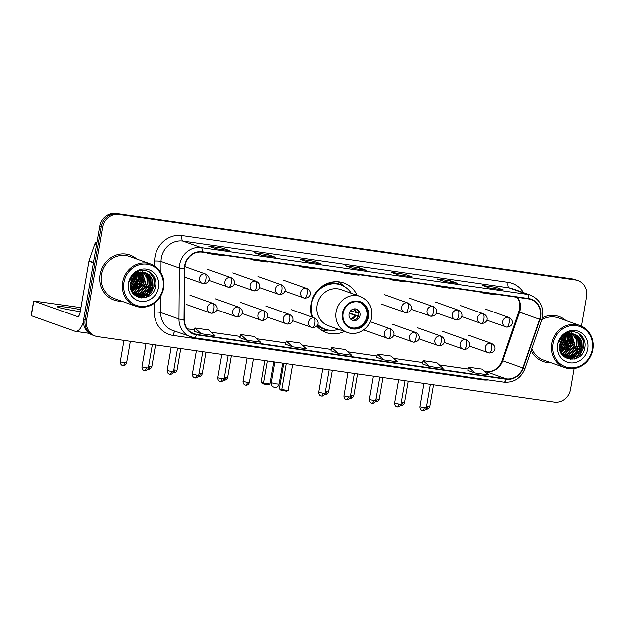 <?xml version="1.0" encoding="UTF-8"?>
<svg xmlns="http://www.w3.org/2000/svg" width="624" height="624" viewBox="0 0 624 624"><rect width="100%" height="100%" fill="white"/><g stroke="black" fill="none" stroke-linecap="round" stroke-linejoin="round"><path stroke-width="0.94" d="M357.302 295.363A26.356 24.352 109.6 0 0 343.957 282.953A26.356 24.352 109.6 0 0 310.939 304.317A26.356 24.352 109.6 0 0 311.711 317.023M316.774 326.134A26.356 24.352 109.6 0 0 326.266 332.608A26.356 24.352 109.6 0 0 344.456 331.43M561.662 350.938A19.89 18.377 109.6 0 0 566.498 340.649A19.89 18.377 109.6 0 1 561.662 350.938M132.506 289.411A19.89 18.377 109.6 0 0 137.342 279.123A19.89 18.377 109.6 0 1 132.506 289.411M581.396 326.165L586.513 296.54A14.914 13.783 109.6 0 0 577.832 280.527L574.969 279.505A14.914 13.783 109.6 0 0 572.489 278.897L115.97 213.447A14.914 13.783 109.6 0 0 99.762 226.153L83.717 319.02A14.914 13.783 109.6 0 0 92.391 335.033L93.826 335.54A14.914 13.783 109.6 0 1 85.153 319.527A14.914 13.783 109.6 0 0 93.826 335.54L95.261 336.055A14.914 13.783 109.6 0 0 97.734 336.664L554.252 402.113A14.914 13.783 109.6 0 0 570.469 389.407L574.064 368.573M577.832 280.527A14.914 13.783 109.6 0 0 575.359 279.919L118.841 214.469A14.914 13.783 109.6 0 0 102.625 227.175L101.189 226.66L85.153 319.527L101.189 226.66A14.914 13.783 109.6 0 1 117.406 213.962A14.914 13.783 109.6 0 0 101.189 226.66L99.762 226.153M575.359 279.919L117.406 213.962L573.924 279.404A14.914 13.783 109.6 0 1 576.397 280.02A14.914 13.783 109.6 0 0 573.924 279.404L572.489 278.897M568.051 340.431A19.89 18.377 109.6 0 0 568.082 334.955A19.89 18.377 109.6 0 1 568.051 340.431M567.793 333.263A19.89 18.377 109.6 0 0 567.653 332.662A19.89 18.377 109.6 0 1 567.793 333.263M138.895 278.905A19.89 18.377 109.6 0 0 138.926 273.437A19.89 18.377 109.6 0 1 138.895 278.905M138.637 271.736A19.89 18.377 109.6 0 0 138.497 271.136A19.89 18.377 109.6 0 1 138.637 271.736M100.082 274.388A23.868 22.051 109.6 0 0 113.958 300.011A23.868 22.051 109.6 0 0 121.688 301.181A23.868 22.051 109.6 0 1 113.958 300.011A23.868 22.051 109.6 0 1 100.082 274.388A23.868 22.051 109.6 0 1 129.979 255.044A23.868 22.051 109.6 0 0 100.082 274.388M531.196 350.649A23.868 22.051 109.6 0 0 543.114 361.538A23.868 22.051 109.6 0 0 550.844 362.708A23.868 22.051 109.6 0 1 543.114 361.538A23.868 22.051 109.6 0 1 531.196 350.649M185.086 265.691A15.912 14.703 -70.4 0 1 202.379 252.143L528.466 298.888A15.912 14.703 -70.4 0 1 531.102 299.543A15.912 14.703 -70.4 0 1 539.666 319.309L522.857 367.981A15.912 14.703 -70.4 0 1 506.251 378.846L196.568 334.456A15.912 14.703 -70.4 0 1 193.931 333.801A15.912 14.703 -70.4 0 1 184.431 319.465L184.837 268.437A15.912 14.703 -70.4 0 1 185.086 265.691M184.72 265.637A16.31 15.07 109.6 0 0 184.47 268.453L184.057 319.48A16.31 15.07 109.6 0 0 196.505 334.846L506.181 379.236A16.31 15.07 109.6 0 0 523.201 368.105L540.017 319.426A16.31 15.07 109.6 0 0 528.536 298.498L202.449 251.753A16.31 15.07 109.6 0 0 184.72 265.637M566.857 340.774A19.89 18.377 -70.4 0 1 562.817 350.08M561.842 351.265A19.89 18.377 -70.4 0 1 560.68 352.482M137.701 279.248A19.89 18.377 -70.4 0 1 133.661 288.553M132.686 289.747A19.89 18.377 -70.4 0 1 131.524 290.963M503.1 289.871A3.978 1.498 98.2 0 1 503.209 289.879A3.978 1.498 98.2 0 1 503.326 289.903L496.15 287.352L482.469 285.394L489.645 287.945L503.326 289.903M495.901 288.834L496.15 287.352M457.493 283.335A3.978 1.498 98.2 0 1 457.61 283.343A3.978 1.498 98.2 0 1 457.72 283.366L450.551 280.816L436.862 278.85L444.038 281.408L457.72 283.366M450.294 282.29L450.551 280.816M411.887 276.799A3.978 1.498 98.2 0 1 412.004 276.806A3.978 1.498 98.2 0 1 412.113 276.83L404.945 274.279L391.256 272.314L398.432 274.872L412.113 276.83M404.687 275.753L404.945 274.279M229.46 250.645A3.978 1.498 98.2 0 1 229.577 250.653A3.978 1.498 98.2 0 1 229.687 250.676L222.518 248.126L208.837 246.16L216.005 248.719L229.687 250.676M222.261 249.6L222.518 248.126M275.067 257.182A3.978 1.498 98.2 0 1 275.184 257.189A3.978 1.498 98.2 0 1 275.293 257.213L268.125 254.662L254.444 252.697L261.612 255.255L275.293 257.213M267.868 256.136L268.125 254.662M320.674 263.718A3.978 1.498 98.2 0 1 320.791 263.726A3.978 1.498 98.2 0 1 320.9 263.757L313.732 261.199L300.05 259.241L307.219 261.791L320.9 263.757M313.474 262.681L313.732 261.199M366.28 270.262A3.978 1.498 98.2 0 1 366.397 270.262A3.978 1.498 98.2 0 1 366.506 270.293L359.338 267.735L345.657 265.777L352.825 268.328L366.506 270.293M359.081 269.217L359.338 267.735M136.711 259.03A23.868 22.051 109.6 0 0 129.979 255.044A23.868 22.051 109.6 0 1 136.711 259.03M565.867 320.549A23.868 22.051 109.6 0 0 559.135 316.571A23.868 22.051 109.6 0 0 542.42 317.756A23.868 22.051 109.6 0 1 559.135 316.571L559.135 316.571A23.868 22.051 109.6 0 1 565.867 320.549M102.625 227.175L86.588 320.042A14.914 13.783 109.6 0 0 95.261 336.055M422.253 363.909L429.343 366.452L443.024 368.417L436.714 362.653L423.033 360.688L422.245 363.925M467.86 370.445L474.95 372.988L488.631 374.954L482.321 369.19L468.64 367.232L467.852 370.461M285.433 344.292L292.523 346.843L306.212 348.8L299.894 343.036L286.213 341.078L285.425 344.308M239.827 337.756L246.917 340.298L260.606 342.264L254.288 336.5L240.607 334.534L239.819 337.771M194.22 331.219L201.318 333.762L214.999 335.728L208.681 329.963L195 327.998L194.212 331.235M376.646 357.373L383.737 359.915L397.418 361.873L391.108 356.117L377.426 354.151L376.639 357.388M338.13 353.379L351.811 355.337L345.501 349.573L331.82 347.615L331.032 350.852L338.13 353.379L331.82 347.615M346.843 272.852L344.69 273.101L344.752 272.548M360.524 274.81L358.371 275.059L344.69 273.101M301.236 266.315L299.083 266.557L299.146 266.011M314.917 268.273L312.764 268.523L299.083 266.557M255.629 259.771L253.477 260.021L253.539 259.475M269.311 261.737L267.158 261.986L253.477 260.021M210.023 253.235L207.87 253.484L207.932 252.938M223.704 255.2L221.551 255.442L207.87 253.484M392.449 279.388L390.296 279.638L390.359 279.092M406.13 281.354L403.978 281.596L390.296 279.638M438.056 285.925L435.903 286.174L435.965 285.628M451.737 287.89L449.584 288.132L435.903 286.174M483.662 292.461L481.51 292.711L481.572 292.165M497.344 294.427L495.191 294.676L481.51 292.711M292.523 346.843L286.213 341.078M246.917 340.298L240.607 334.534M201.318 333.762L195 327.998M383.737 359.915L377.426 354.151M429.343 366.452L423.033 360.688M474.95 372.988L468.64 367.232M571.639 341.344A23.868 22.051 109.6 0 0 571.951 336.827A23.868 22.051 109.6 0 1 571.639 341.344M142.483 279.825A23.868 22.051 109.6 0 0 142.795 275.301A23.868 22.051 109.6 0 1 142.483 279.825M80.558 309.652A15.912 1.123 9.8 0 0 67.096 307.273A15.912 1.123 9.8 0 0 57.151 306.602A15.912 1.123 9.8 0 0 78.569 311.36A15.912 1.123 9.8 0 0 80.231 311.587M83.491 321.976A19.89 7.48 98.2 0 1 75.481 331.399A19.89 7.48 98.2 0 1 74.927 331.258L31.2 315.643L33.735 300.979L77.462 316.594A4.969 1.872 -81.8 0 0 77.602 316.625A4.969 1.872 -81.8 0 0 80.098 312.343L88.928 261.238A2.488 2.293 -70.4 0 1 89.029 260.816L94.871 243.906A2.488 2.293 -70.4 0 1 96.985 242.198M80.909 307.624L33.735 300.979M163.09 288.007A21.38 19.757 109.6 0 0 147.108 264.178A21.38 19.757 109.6 0 0 123.872 282.383A21.38 19.757 109.6 0 0 139.854 306.212A21.38 19.757 109.6 0 0 163.09 288.007M163.644 288.007A22.378 20.67 109.6 0 0 150.634 263.983A22.378 20.67 109.6 0 0 122.6 282.126A22.378 20.67 109.6 0 0 135.611 306.142A22.378 20.67 109.6 0 0 163.644 288.007M142.49 280.472A22.378 20.67 109.6 0 0 142.818 275.356M142.763 274.513A22.378 20.67 109.6 0 0 142.576 272.891M142.366 271.736A22.378 20.67 109.6 0 0 142.334 271.588A22.378 20.67 109.6 0 0 142.022 270.309M150.634 263.983L129.48 256.448A22.378 20.67 109.6 0 0 101.447 274.591A22.378 20.67 109.6 0 0 114.457 298.607L135.611 306.142M133.52 276.775L133.271 279.131L130.4 285.137M133.037 277.399L130.447 284.349M135.143 275.145L135.065 279.77L130.517 287.446M134.761 275.48L134.62 279.607L130.455 286.954M136.539 274.131L136.859 280.41L130.861 289.13M136.204 274.349L136.414 280.246L130.759 288.74M137.818 273.437L138.653 281.042L131.321 290.488M137.506 273.585L138.2 280.886L131.204 290.168M139.012 272.953L140.447 281.681L132.616 291.346L131.851 291.626M138.723 273.055L139.994 281.525L131.711 291.361M140.158 272.626L142.233 282.321L134.41 291.977L132.421 292.601M139.877 272.696L141.788 282.165L133.957 291.821L132.272 292.375M141.25 272.438L144.027 282.961L136.204 292.617L133.013 293.436M140.985 272.477L143.582 282.805L135.751 292.461L132.857 293.241M142.303 272.353L145.821 283.6L137.99 293.257L133.606 294.146M142.046 272.368L145.376 283.436L137.545 293.101L133.458 293.982M143.317 272.376L147.287 277.961L147.615 284.24L139.784 293.896L134.355 294.746M143.068 272.36L146.843 277.805L147.163 284.076L139.339 293.74L134.152 294.606M144.3 272.485L145.829 273.585L149.081 278.6L149.409 284.879L141.578 294.536L135.174 295.261M144.058 272.446L145.384 273.421L148.637 278.444L148.957 284.716L141.133 294.372L134.971 295.136M145.244 272.672L147.623 274.225L150.875 279.24L151.195 285.511L143.372 295.175L136.032 295.69M135.806 295.628L135.119 295.409M145.01 272.618L147.178 274.061L150.431 279.076L150.751 285.355L142.919 295.012L135.814 295.589M135.587 295.534L134.901 295.331M144.152 272.462A12.433 11.482 109.6 0 0 130.634 283.046C126.89 299.933 152.942 303.319 155.446 286.72C158.449 275.254 145.634 265.863 136.266 272.236C132.967 274.388 130.728 277.399 129.55 281.276C132.662 274.201 137.522 271.261 144.152 272.462L146.156 272.945L149.417 274.864L152.669 279.88L152.989 286.151L145.166 295.815L136.913 296.049L133.754 294.31M145.93 272.875L148.972 274.7L152.217 279.716L152.545 285.995L144.713 295.651L136.695 295.971M136.913 296.049L134.293 294.84M139.745 270.73L140.774 271.034M128.427 283.039A16.411 15.163 109.6 0 0 140.696 301.322A16.411 15.163 109.6 0 0 158.527 287.352A16.411 15.163 109.6 0 0 146.266 269.061A16.411 15.163 109.6 0 0 128.427 283.039M149.183 271.799L153.8 278.421L154.229 286.065L151.164 292.89L145.384 297.57M152.724 282.126L152.435 285.433L148.863 292.874M146.414 295.214L140.868 297.89M150.93 281.494L150.641 284.794L147.077 292.243M144.62 294.575L141.359 296.486M140.845 296.704L138.551 297.375M141.968 278.296L141.679 281.596L138.115 289.045M140.174 277.657L139.885 280.956L136.321 288.405M138.38 277.017L138.091 280.324L134.527 287.765M136.586 276.385L136.305 279.685L132.733 287.134M134.792 275.746L134.511 279.045L130.939 286.494M132.842 277.672L130.478 284.045M149.674 272.08L154.027 278.499L154.448 286.151L146.383 297.258M152.396 286.642L151.515 289.115M147.693 294.411L141.25 297.937M150.602 286.01L149.729 288.475M145.899 293.771L141.921 296.423M141.305 296.689L138.785 297.453M148.816 285.371L147.935 287.836M144.105 293.132L140.127 295.784M139.511 296.049L138.52 296.408M147.022 284.731L146.141 287.196M145.228 284.092L144.347 286.556M141.64 282.812L140.767 285.285M139.854 282.173L138.973 284.645M137.717 272.236L137.857 272.633M138.06 273.32L138.45 275.184M138.06 281.533L137.179 284.006M133.349 289.302L131.453 290.792M136.297 272.797L136.414 273.257M136.586 274.1L136.656 274.544M136.266 280.901L135.385 283.366M131.555 288.662L130.892 289.24M134.472 280.262L133.591 282.727M132.678 279.622L131.797 282.087M343.231 313.295A13.424 12.402 109.6 0 0 351.047 327.709A13.424 12.402 109.6 0 0 367.864 316.828A13.424 12.402 109.6 0 0 360.056 302.414A13.424 12.402 109.6 0 0 343.231 313.295M350.594 327.538A13.424 12.402 109.6 0 0 366.967 316.508A13.424 12.402 109.6 0 0 359.603 302.266M351.46 293.28A23.517 21.731 109.6 0 0 341.039 284.918L340.142 284.606A23.517 21.731 109.6 0 0 319.277 288.662M341.039 284.918A23.517 21.731 109.6 0 0 311.571 303.982A23.517 21.731 109.6 0 0 313.045 317.499M360.181 296.384L341.18 289.622A19.141 17.69 109.6 0 0 317.195 305.136A19.141 17.69 109.6 0 0 328.333 325.689L347.334 332.452A19.141 17.69 -70.4 0 1 336.196 311.906A19.141 17.69 -70.4 0 1 360.181 296.384C368.885 300.261 372.707 307.172 371.654 317.132C370.055 328.497 357.497 336.469 347.334 332.452M317.756 324.503A23.517 21.731 109.6 0 0 325.252 329.23A23.517 21.731 109.6 0 0 338.606 329.347M310.752 312.577A23.517 21.731 109.6 0 0 312.156 317.179M317.6 324.886A23.517 21.731 109.6 0 0 324.355 328.91L325.252 329.23M349.183 313.958A5.967 5.515 109.6 0 0 352.654 320.362A5.967 5.515 109.6 0 0 360.126 315.526A5.967 5.515 109.6 0 0 356.655 309.122A5.967 5.515 109.6 0 0 349.183 313.958M352.037 320.096A5.967 5.515 109.6 0 0 358.87 315.081A5.967 5.515 109.6 0 0 356.015 308.935M328.856 330.151L326.11 330.275A25.857 23.891 -70.4 0 1 321.017 329.917M338.185 281.72A25.857 23.891 -70.4 0 1 342.358 284.661L344.417 286.494M356.281 312.234L355.36 311.914M358.215 311.072A6.958 6.435 -70.4 0 1 358.636 313.271L358.925 313.318M350.727 310.76L358.636 313.271M349.448 312.92L358.582 316.173M355.087 319.831A6.958 6.435 -70.4 0 0 358.129 316.204L358.543 316.267M358.129 316.204L349.307 313.365M273.702 361.889L269.888 384.002L268.445 384.719L263.89 384.064L262.205 383.464L261.097 382.231L264.833 360.617M261.097 382.231L263.5 383.081L267.322 360.976M263.89 384.064L263.5 383.081L269.888 384.002M286.182 363.683L281.713 389.571L288.101 390.491L292.57 364.595M283.694 363.324L279.31 388.721L281.713 389.571L282.095 390.554L286.658 391.209L288.101 390.491M282.095 390.554L280.41 389.953L279.31 388.721M592.246 349.526A21.38 19.757 109.6 0 0 576.264 325.697A21.38 19.757 109.6 0 0 553.028 343.902A21.38 19.757 109.6 0 0 569.002 367.731A21.38 19.757 109.6 0 0 592.246 349.526M592.8 349.534A22.378 20.67 109.6 0 0 579.79 325.51A22.378 20.67 109.6 0 0 551.756 343.645A22.378 20.67 109.6 0 0 564.767 367.669A22.378 20.67 109.6 0 0 592.8 349.534M571.646 341.999A22.378 20.67 109.6 0 0 571.974 336.882M571.919 336.032A22.378 20.67 109.6 0 0 571.732 334.417M571.522 333.255A22.378 20.67 109.6 0 0 571.49 333.115A22.378 20.67 109.6 0 0 571.178 331.835M579.79 325.51L558.636 317.975A22.378 20.67 109.6 0 0 541.897 319.667M562.676 338.302L562.427 340.649L559.556 346.663M562.193 338.918L559.603 345.868M564.299 336.671L564.221 341.289L559.673 348.972M563.917 336.999L563.776 341.133L559.611 348.473M565.695 335.657L566.015 341.929L560.017 350.649M565.36 335.876L565.562 341.773L559.915 350.267M566.966 334.963L567.809 342.568L560.477 352.006M566.662 335.111L567.356 342.412L560.352 351.694M568.168 334.48L569.595 343.208L561.007 353.153M568.012 338.996A19.89 18.377 109.6 0 0 567.863 334.589L569.15 343.044L560.867 352.88M569.314 334.152L571.389 343.847L563.566 353.504L561.569 354.128M569.033 334.222L570.944 343.684L563.113 353.348L561.428 353.894M570.406 333.957L573.183 344.487L565.36 354.143L562.169 354.962M570.133 333.996L572.738 344.323L564.907 353.98L562.013 354.767M571.459 333.879L574.977 345.119L567.146 354.783L562.762 355.672M571.202 333.887L574.525 344.963L566.701 354.619L562.614 355.508M572.473 333.895L576.443 339.487L576.771 345.758L568.94 355.423L563.503 356.265M572.224 333.887L575.999 339.323L576.319 345.602L568.495 355.259L563.308 356.125M573.456 334.004L574.985 335.104L578.237 340.127L578.565 346.398L570.734 356.062L564.33 356.78M573.214 333.973L574.54 334.948L577.793 339.963L578.113 346.242L570.289 355.898L564.119 356.663M574.4 334.199L576.779 335.743L580.031 340.766L580.351 347.038L572.528 356.694L565.188 357.217M564.954 357.154L564.275 356.936M574.166 334.136L576.334 335.587L579.579 340.603L579.907 346.882L572.075 356.538L564.97 357.115M564.736 357.053L564.057 356.85M573.3 333.98A12.433 11.482 109.6 0 0 559.79 344.565C556.046 361.452 582.098 364.837 584.602 348.247C587.597 336.781 574.79 327.389 565.422 333.754C562.115 335.907 559.876 338.926 558.706 342.794C561.818 335.72 566.678 332.787 573.3 333.98L578.573 336.383L581.825 341.398L582.145 347.677L574.322 357.334L566.069 357.575L562.91 355.836M575.086 334.394L578.12 336.227L581.373 341.242L581.701 347.521L573.869 357.178L565.843 357.49M566.069 357.575L563.441 356.359M568.901 332.249L569.93 332.553M557.583 344.557A16.411 15.163 109.6 0 0 569.852 362.848A16.411 15.163 109.6 0 0 587.683 348.871A16.411 15.163 109.6 0 0 575.422 330.587A16.411 15.163 109.6 0 0 557.583 344.557M531.882 348.66A22.378 20.67 109.6 0 0 543.613 360.134L564.767 367.669M578.339 333.317L582.956 339.947L583.385 347.591L580.32 354.416L574.54 359.089M581.872 343.652L581.591 346.952L578.019 354.401M575.57 356.741L570.024 359.416M580.086 343.013L579.797 346.312L576.233 353.761M573.776 356.101L570.515 358.012M569.993 358.223L567.707 358.894M571.124 339.823L570.835 343.122L567.271 350.571M569.33 339.183L569.041 342.482L565.477 349.931M567.536 338.543L567.247 341.843L563.683 349.292M565.742 337.904L565.461 341.203L561.889 348.652M563.948 337.264L563.667 340.564L560.095 348.013M561.998 339.191L559.634 345.563M578.83 333.606L583.183 340.025L583.604 347.669L575.539 358.784M581.552 348.169L580.671 350.641M576.849 355.937L570.406 359.455M579.758 347.529L578.877 350.002M575.055 355.298L571.077 357.942M570.461 358.207L567.941 358.972M577.972 346.889L577.091 349.362M573.261 354.658L569.283 357.302M568.667 357.568L567.676 357.934M576.178 346.25L575.297 348.722M574.384 345.618L573.503 348.083M570.796 344.339L569.915 346.804M569.002 343.699L568.129 346.164M566.615 333.107L566.771 333.497M566.873 333.762L567.013 334.16M567.216 334.846L567.606 336.71M567.216 343.06L566.335 345.532M562.505 350.828L560.602 352.31M565.453 334.316L565.57 334.776M565.742 335.626L565.812 336.071M565.422 342.42L564.541 344.893M560.711 350.189L560.048 350.758M563.628 341.78L562.747 344.253M561.834 341.141L560.953 343.613M83.717 319.02L86.588 320.042M115.97 213.447L118.841 214.469M539.666 319.309L519.589 312.156A15.912 14.703 109.6 0 0 520.283 309.465A15.912 14.703 109.6 0 0 517.592 297.328M506.251 378.846L486.174 371.693A15.912 14.703 109.6 0 0 502.78 360.828L519.589 312.156L518.95 311.914L522.725 313.186M154.58 265.933L154.619 261.011A24.859 22.971 -70.4 0 1 182.036 235.552L508.115 282.298A4.969 1.872 -81.8 0 0 509.067 287.828L182.98 241.075A19.89 18.377 109.6 0 0 161.359 258.016A19.89 18.377 109.6 0 0 161.054 261.448L160.961 272.61M508.115 282.298A24.859 22.971 -70.4 0 1 523.552 292.625M512.366 288.639A19.89 18.377 109.6 0 0 509.067 287.828L527.42 294.364A19.89 18.377 -70.4 0 1 530.72 295.175L512.366 288.639M184.057 319.48A4.969 0.671 0.5 0 1 179.002 319.02L160.641 312.476A19.89 18.377 109.6 0 0 172.52 330.392L194.314 337.787A4.969 1.872 -81.8 0 1 194.173 337.748A19.89 18.377 -70.4 0 1 190.874 336.937A19.89 18.377 -70.4 0 1 179.002 319.02L179.408 267.985A19.89 18.377 -70.4 0 1 179.72 264.553A19.89 18.377 -70.4 0 1 201.334 247.619A4.969 1.872 98.2 0 1 202.449 251.753M184.47 268.453A4.969 0.671 0.5 0 1 179.408 267.985L161.054 261.448A4.969 0.671 -179.5 0 0 154.619 261.011M506.181 379.236A4.969 1.872 98.2 0 1 503.989 382.177L194.314 337.787A4.969 1.872 -81.8 0 0 196.505 334.846M523.201 368.105L524.963 368.698C520.907 378.339 513.919 382.84 503.989 382.177A4.969 1.872 98.2 0 1 503.857 382.145M540.017 319.426L541.78 320.018C544.682 308.357 540.992 300.082 530.72 295.175M528.536 298.498A4.969 1.872 -81.8 0 0 527.42 294.364L201.334 247.619L182.98 241.075A4.969 1.872 -81.8 0 1 182.036 235.552M488.35 379.938A24.859 22.971 -70.4 0 1 482.859 379.852L173.183 335.462A24.859 22.971 -70.4 0 1 154.214 312.047L154.284 303.202M160.774 295.948L160.641 312.476A4.969 0.671 -179.5 0 0 154.214 312.047M175.102 331.313A4.969 1.872 -81.8 0 0 173.183 335.462M482.999 379.174A4.969 1.872 -81.8 0 0 482.859 379.852M522.857 367.981L502.141 360.594L519.675 309.122L519.137 301.057L517.296 297.289M196.568 334.456L191.474 332.639M194.548 329.862L187.348 328.832L194.54 329.885M211.224 332.28L240.146 336.43L211.185 332.249M256.831 338.816L285.753 342.966M302.437 345.353L331.36 349.502M348.044 351.897L376.966 356.039L348.005 351.866M393.65 358.433L422.573 362.575M439.257 364.97L468.179 369.119M484.856 371.506L486.174 371.693A8.947 3.37 -81.8 0 0 485.924 371.631C490.854 371.647 494.13 370.812 495.76 369.143C498.701 367.084 500.83 364.229 502.141 360.594M93.421 262.837L88.928 261.238M33.899 301.08L31.372 315.736M89.029 260.816L93.499 262.408M96.587 244.514L94.871 243.906M138.856 277.469A19.89 18.377 109.6 0 0 138.707 273.062M138.481 271.768A19.89 18.377 109.6 0 0 138.349 271.198M139.238 279.7A20.389 18.837 109.6 0 0 139.519 274.794M139.425 273.702A20.389 18.837 109.6 0 0 139.316 272.852M368.55 316.922A14.173 13.096 109.6 0 0 357.958 301.127A14.173 13.096 109.6 0 0 342.553 313.193A14.173 13.096 109.6 0 0 353.145 328.988A14.173 13.096 109.6 0 0 368.55 316.922M317.273 325.478A23.845 22.027 109.6 0 0 327.569 329.909M343.255 285.87A23.845 22.027 109.6 0 0 327.467 283.382M274.778 362.045L271.206 382.754L276.557 383.947L279.045 384.111L282.656 363.176M354.409 308.849A5.772 5.327 -70.4 0 1 356.327 312.694M353.722 308.966A5.468 5.054 -70.4 0 1 355.43 312.437M355.82 315.627A5.772 5.327 -70.4 0 1 350.735 319.153M354.923 315.37A5.468 5.054 -70.4 0 1 350.282 318.63M205.039 273.842A4.969 4.594 109.6 0 0 202.519 283.413A4.969 4.594 109.6 0 0 203.346 283.616A4.969 1.872 -81.8 0 0 203.486 283.655A4.969 1.872 -81.8 0 0 205.982 279.365A4.969 1.872 98.2 0 0 205.039 273.842A4.969 4.594 109.6 0 1 205.858 274.045C211.762 277.345 209.414 283.624 203.486 283.655L184.766 277.087M124.527 362.833L120.182 361.873C120.159 365.204 122.889 365.742 122.382 365.5L122.905 365.617A3.229 1.217 -81.8 0 0 124.527 362.833L126.547 362.973L130.291 341.328M122.819 365.594A3.229 1.217 -81.8 0 0 122.905 365.617L123.31 365.648C122.772 365.719 125.479 366.077 126.547 362.973M230.303 277.462A4.969 4.594 109.6 0 0 227.791 287.032A4.969 4.594 109.6 0 0 228.61 287.243A4.969 1.872 -81.8 0 0 228.751 287.274A4.969 1.872 -81.8 0 0 231.247 282.992A4.969 1.872 98.2 0 0 230.303 277.462A4.969 4.594 109.6 0 1 231.13 277.664C237.034 280.972 234.679 287.243 228.751 287.274L208.907 280.309M148.083 369.221A3.229 1.217 -81.8 0 0 148.169 369.244A3.229 1.217 -81.8 0 0 149.799 366.46L148.59 366.265M155.555 344.955L151.819 366.592L149.799 366.46M255.567 281.089A4.969 4.594 109.6 0 0 253.055 290.659A4.969 4.594 109.6 0 0 253.882 290.862A4.969 1.872 -81.8 0 0 254.015 290.893A4.969 1.872 -81.8 0 0 256.519 286.611A4.969 1.872 98.2 0 0 255.567 281.089A4.969 4.594 109.6 0 1 256.394 281.291C262.298 284.591 259.943 290.862 254.015 290.893L234.172 283.928M173.347 372.84A3.229 1.217 -81.8 0 0 173.441 372.863A3.229 1.217 -81.8 0 0 175.063 370.079L173.862 369.892M180.82 348.574L177.083 370.211L175.063 370.079M280.831 284.708A4.969 4.594 109.6 0 0 278.32 294.278A4.969 4.594 109.6 0 0 279.146 294.481A4.969 1.872 -81.8 0 0 279.287 294.52A4.969 1.872 -81.8 0 0 281.783 290.238A4.969 1.872 98.2 0 0 280.831 284.708A4.969 4.594 109.6 0 1 281.658 284.911C287.563 288.21 285.207 294.489 279.287 294.52L259.436 287.555M198.611 376.467A3.229 1.217 -81.8 0 0 198.705 376.483A3.229 1.217 -81.8 0 0 200.327 373.698L199.126 373.511M206.084 352.201L202.348 373.838L200.327 373.698M306.103 288.327A4.969 4.594 109.6 0 0 303.584 297.905A4.969 4.594 109.6 0 0 304.411 298.108A4.969 1.872 -81.8 0 0 304.551 298.139A4.969 1.872 -81.8 0 0 307.047 293.857A4.969 1.872 98.2 0 0 306.103 288.327A4.969 4.594 109.6 0 1 306.922 288.53C312.827 291.837 310.471 298.108 304.551 298.139L284.708 291.174M223.883 380.086A3.229 1.217 -81.8 0 0 223.969 380.11A3.229 1.217 -81.8 0 0 225.592 377.325L224.39 377.13M231.348 355.82L227.612 377.458L225.592 377.325M407.16 302.819A4.969 4.594 109.6 0 0 404.648 312.39A4.969 4.594 109.6 0 0 405.475 312.593A4.969 1.872 -81.8 0 0 405.616 312.632A4.969 1.872 -81.8 0 0 408.112 308.342A4.969 1.872 98.2 0 0 407.16 302.819A4.969 4.594 109.6 0 1 407.987 303.022C413.891 306.322 411.536 312.601 405.616 312.632L380.991 303.958M324.94 394.571A3.229 1.217 -81.8 0 0 325.034 394.594A3.229 1.217 -81.8 0 0 326.656 391.81L325.455 391.622M332.413 370.305L328.676 391.95L326.656 391.81M432.432 306.439A4.969 4.594 109.6 0 0 429.913 316.009A4.969 4.594 109.6 0 0 430.739 316.22A4.969 1.872 -81.8 0 0 430.88 316.251A4.969 1.872 -81.8 0 0 433.376 311.969A4.969 1.872 98.2 0 0 432.432 306.439A4.969 4.594 109.6 0 1 433.251 306.641C439.156 309.949 436.808 316.22 430.88 316.251L411.037 309.286M350.212 398.198A3.229 1.217 -81.8 0 0 350.298 398.221A3.229 1.217 -81.8 0 0 351.92 395.437L350.719 395.242M357.685 373.932L353.941 395.569L351.92 395.437M457.696 310.066A4.969 4.594 109.6 0 0 455.185 319.636A4.969 4.594 109.6 0 0 456.004 319.839A4.969 1.872 -81.8 0 0 456.144 319.87A4.969 1.872 -81.8 0 0 458.64 315.588A4.969 1.872 98.2 0 0 457.696 310.066A4.969 4.594 109.6 0 1 458.523 310.268C464.428 313.568 462.072 319.839 456.144 319.87L436.301 312.905M375.476 401.817A3.229 1.217 -81.8 0 0 375.562 401.84A3.229 1.217 -81.8 0 0 377.192 399.056L375.983 398.869M382.949 377.551L379.213 399.188L377.192 399.056M482.96 313.685A4.969 4.594 109.6 0 0 480.449 323.255A4.969 4.594 109.6 0 0 481.276 323.458A4.969 1.872 -81.8 0 0 481.408 323.497A4.969 1.872 -81.8 0 0 483.912 319.207A4.969 1.872 98.2 0 0 482.96 313.685A4.969 4.594 109.6 0 1 483.787 313.888C489.692 317.187 487.336 323.466 481.408 323.497L461.565 316.532M400.741 405.444A3.229 1.217 -81.8 0 0 400.834 405.46A3.229 1.217 -81.8 0 0 402.457 402.675L401.255 402.488M408.213 381.178L404.477 402.815L402.457 402.675M508.225 317.304A4.969 4.594 109.6 0 0 505.713 326.882A4.969 4.594 109.6 0 0 506.54 327.085A4.969 1.872 -81.8 0 0 506.68 327.116A4.969 1.872 -81.8 0 0 509.176 322.834A4.969 1.872 98.2 0 0 508.225 317.304A4.969 4.594 109.6 0 1 509.051 317.507C514.956 320.814 512.6 327.085 506.68 327.116L486.829 320.151M426.005 409.063A3.229 1.217 -81.8 0 0 426.098 409.087A3.229 1.217 -81.8 0 0 427.721 406.302L426.52 406.107M433.477 384.797L429.741 406.435L427.721 406.302M146.266 367.887L141.921 366.928C141.898 370.258 144.628 370.804 144.121 370.555L144.643 370.672A3.229 1.217 -81.8 0 0 146.266 367.887L148.286 368.027L152.357 344.495M144.557 370.656A3.229 1.217 -81.8 0 0 144.643 370.672L145.057 370.711C144.511 370.773 147.217 371.132 148.286 368.027M212.87 303.412A4.969 4.594 109.6 0 0 210.358 312.991A4.969 4.594 109.6 0 0 211.185 313.193A4.969 1.872 -81.8 0 0 211.325 313.225A4.969 1.872 -81.8 0 0 213.821 308.942A4.969 1.872 98.2 0 0 212.87 303.412A4.969 4.594 109.6 0 1 213.697 303.615C219.601 306.922 217.246 313.193 211.325 313.225L186.701 304.559M171.538 371.514L167.185 370.547C167.162 373.877 169.892 374.423 169.385 374.174L169.915 374.299A3.229 1.217 -81.8 0 0 171.538 371.514L173.558 371.647L177.622 348.114M169.822 374.275A3.229 1.217 -81.8 0 0 169.915 374.299L170.321 374.33C169.775 374.4 172.489 374.751 173.558 371.647M238.142 307.039A4.969 4.594 109.6 0 0 235.622 316.61A4.969 4.594 109.6 0 0 236.449 316.813A4.969 1.872 -81.8 0 0 236.59 316.844A4.969 1.872 -81.8 0 0 239.086 312.562A4.969 1.872 98.2 0 0 238.142 307.039A4.969 4.594 109.6 0 1 238.961 307.242C244.873 310.541 242.518 316.813 236.59 316.844L216.746 309.878M196.802 375.133L192.449 374.166C192.426 377.504 195.156 378.043 194.649 377.801L195.179 377.918A3.229 1.217 -81.8 0 0 196.802 375.133L198.822 375.274L202.886 351.741M195.086 377.894A3.229 1.217 -81.8 0 0 195.179 377.918L195.585 377.949C195.039 378.019 197.753 378.37 198.822 375.274M263.406 310.658A4.969 4.594 109.6 0 0 260.894 320.229A4.969 4.594 109.6 0 0 261.713 320.432A4.969 1.872 -81.8 0 0 261.854 320.471A4.969 1.872 -81.8 0 0 264.35 316.189A4.969 1.872 98.2 0 0 263.406 310.658A4.969 4.594 109.6 0 1 264.233 310.861C270.137 314.161 267.782 320.44 261.854 320.471L242.011 313.505M222.066 378.76L217.714 377.793C217.69 381.124 220.428 381.67 219.913 381.42L220.444 381.545A3.229 1.217 -81.8 0 0 222.066 378.76L224.086 378.893L228.15 355.36M220.35 381.521A3.229 1.217 -81.8 0 0 220.444 381.545L220.849 381.576C220.303 381.646 223.018 381.997 224.086 378.893M288.67 314.278A4.969 4.594 109.6 0 0 286.159 323.856A4.969 4.594 109.6 0 0 286.985 324.059A4.969 1.872 -81.8 0 0 287.118 324.09A4.969 1.872 -81.8 0 0 289.622 319.808A4.969 1.872 98.2 0 0 288.67 314.278A4.969 4.594 109.6 0 1 289.497 314.488C295.402 317.788 293.046 324.059 287.118 324.09L267.275 317.125M247.33 382.379L242.986 381.412C242.962 384.743 245.692 385.289 245.185 385.039L245.708 385.164A3.229 1.217 -81.8 0 0 247.33 382.379L249.35 382.512L253.414 358.979M245.622 385.141A3.229 1.217 -81.8 0 0 245.708 385.164L246.113 385.195C245.575 385.265 248.282 385.616 249.35 382.512M313.934 317.905A4.969 4.594 109.6 0 0 311.423 327.475A4.969 4.594 109.6 0 0 312.25 327.678A4.969 1.872 -81.8 0 0 312.39 327.717A4.969 1.872 -81.8 0 0 314.886 323.427A4.969 1.872 98.2 0 0 313.934 317.905A4.969 4.594 109.6 0 1 314.761 318.107C320.666 321.407 318.31 327.686 312.39 327.717L292.539 320.752M323.131 393.245L318.778 392.278C318.755 395.616 321.493 396.154 320.978 395.905L321.508 396.029A3.229 1.217 -81.8 0 0 323.131 393.245L325.151 393.377L329.215 369.853M321.415 396.006A3.229 1.217 -81.8 0 0 321.508 396.029L321.914 396.061C321.368 396.131 324.082 396.482 325.151 393.377M389.735 328.77A4.969 4.594 109.6 0 0 387.223 338.341A4.969 4.594 109.6 0 0 388.042 338.543A4.969 1.872 -81.8 0 0 388.183 338.582A4.969 1.872 -81.8 0 0 390.686 334.292A4.969 1.872 98.2 0 0 389.735 328.77A4.969 4.594 109.6 0 1 390.562 328.973C396.466 332.272 394.111 338.551 388.183 338.582L363.706 329.963M348.395 396.864L344.05 395.905C344.027 399.235 346.757 399.781 346.242 399.532L346.772 399.649A3.229 1.217 -81.8 0 0 348.395 396.864L350.415 397.004L354.479 373.472M346.679 399.633A3.229 1.217 -81.8 0 0 346.772 399.649L347.178 399.688C346.632 399.75 349.346 400.109 350.415 397.004M414.999 332.389A4.969 4.594 109.6 0 0 412.487 341.96A4.969 4.594 109.6 0 0 413.314 342.17A4.969 1.872 -81.8 0 0 413.447 342.202A4.969 1.872 -81.8 0 0 415.951 337.919A4.969 1.872 98.2 0 0 414.999 332.389A4.969 4.594 109.6 0 1 415.826 332.592C421.73 335.899 419.375 342.17 413.447 342.202L393.604 335.236M373.659 400.491L369.314 399.524C369.291 402.854 372.021 403.4 371.514 403.151L372.037 403.276A3.229 1.217 -81.8 0 0 373.659 400.491L375.679 400.624L379.743 377.091M371.951 403.252A3.229 1.217 -81.8 0 0 372.037 403.276L372.442 403.307C371.904 403.377 374.611 403.728 375.679 400.624M440.263 336.016A4.969 4.594 109.6 0 0 437.752 345.587A4.969 4.594 109.6 0 0 438.578 345.79A4.969 1.872 -81.8 0 0 438.719 345.821A4.969 1.872 -81.8 0 0 441.215 341.539A4.969 1.872 98.2 0 0 440.263 336.016A4.969 4.594 109.6 0 1 441.09 336.219C446.995 339.518 444.639 345.79 438.719 345.821L418.868 338.855M398.931 404.11L394.579 403.143C394.555 406.481 397.285 407.02 396.778 406.778L397.301 406.895A3.229 1.217 -81.8 0 0 398.931 404.11L400.951 404.243L405.015 380.718M397.215 406.871A3.229 1.217 -81.8 0 0 397.301 406.895L397.714 406.926C397.168 406.996 399.883 407.347 400.951 404.243M465.535 339.635A4.969 4.594 109.6 0 0 463.016 349.206A4.969 4.594 109.6 0 0 463.843 349.409A4.969 1.872 -81.8 0 0 463.983 349.448A4.969 1.872 -81.8 0 0 466.479 345.166A4.969 1.872 98.2 0 0 465.535 339.635A4.969 4.594 109.6 0 1 466.354 339.838C472.259 343.138 469.911 349.417 463.983 349.448L444.14 342.482M424.195 407.737L419.843 406.77C419.819 410.101 422.549 410.647 422.042 410.397L422.573 410.522A3.229 1.217 -81.8 0 0 424.195 407.737L426.215 407.87L430.279 384.337M422.479 410.498A3.229 1.217 -81.8 0 0 422.573 410.522L422.978 410.553C422.432 410.623 425.147 410.974 426.215 407.87M490.799 343.255A4.969 4.594 109.6 0 0 488.288 352.833A4.969 4.594 109.6 0 0 489.107 353.036A4.969 1.872 -81.8 0 0 489.247 353.067A4.969 1.872 -81.8 0 0 491.743 348.785A4.969 1.872 98.2 0 0 490.799 343.255A4.969 4.594 109.6 0 1 491.626 343.465C497.531 346.765 495.175 353.036 489.247 353.067L469.404 346.102M567.629 333.286A19.89 18.377 109.6 0 0 567.505 332.725M568.394 341.219A20.389 18.837 109.6 0 0 568.675 336.313M568.581 335.221A20.389 18.837 109.6 0 0 568.472 334.378M524.963 368.698L541.78 320.018M256.792 338.785L285.761 342.935M302.398 345.322L331.367 349.479M393.611 358.402L422.581 362.552M439.218 364.939L468.187 369.088M484.825 371.475L485.924 371.631M366.397 270.262L352.771 268.312M320.791 263.726L307.164 261.776M275.184 257.189L261.557 255.232M229.577 250.653L215.951 248.695M412.004 276.806L398.377 274.849M457.61 283.343L443.984 281.385M503.209 289.879L489.59 287.929M89.216 333.364L75.481 331.399M271.206 382.754A3.978 3.978 0 0 0 274.56 387.371A3.978 3.978 0 0 0 279.045 384.111M184.954 266.596L205.858 274.045M120.182 361.873L123.887 340.415M147.849 369.182L148.582 369.275C148.036 369.346 150.751 369.697 151.819 366.592M207.464 269.24L231.13 277.664M173.113 372.801L173.846 372.895C173.3 372.965 176.015 373.316 177.083 370.211M232.729 272.86L256.394 281.291M198.385 376.42L199.111 376.522C198.565 376.584 201.279 376.943 202.348 373.838M258.001 276.479L281.658 284.911M223.649 380.047L224.375 380.141C223.837 380.211 226.543 380.562 227.612 377.458M283.265 280.106L306.922 288.53M324.714 394.532L325.439 394.625C324.893 394.696 327.608 395.054 328.676 391.95M384.329 294.59L407.987 303.022M349.978 398.159L350.704 398.252C350.165 398.323 352.872 398.674 353.941 395.569M409.594 298.217L433.251 306.641M375.242 401.778L375.976 401.872C375.43 401.942 378.144 402.293 379.213 399.188M434.858 301.837L458.523 310.268M400.507 405.397L401.24 405.499C400.694 405.561 403.408 405.92 404.477 402.815M460.122 305.456L483.787 313.888M425.779 409.024L426.504 409.118C425.958 409.188 428.672 409.539 429.741 406.435M485.386 309.083L509.051 317.507M190.039 295.191L213.697 303.615M141.921 366.928L145.954 343.574M215.303 298.81L238.961 307.242M167.185 370.547L171.218 347.201M240.568 302.429L264.233 310.861M192.449 374.166L196.482 350.821M265.832 306.056L289.497 314.488M217.714 377.793L221.746 354.44M291.104 309.676L314.761 318.107M242.986 381.412L247.018 358.067M370.274 321.75L390.562 328.973M318.778 392.278L322.811 368.932M392.161 324.168L415.826 332.592M344.05 395.905L348.083 372.551M417.433 327.787L441.09 336.219M369.314 399.524L373.347 376.178M442.697 331.406L466.354 339.838M394.579 403.143L398.611 379.798M467.961 335.033L491.626 343.465M419.843 406.77L423.875 383.417"/></g></svg>
